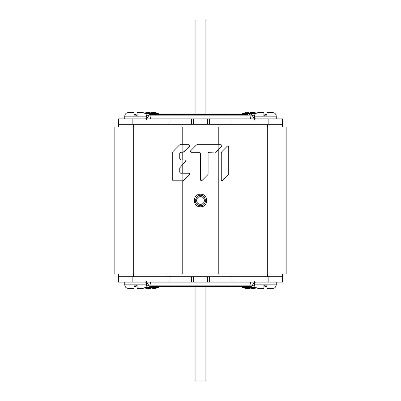 <?xml version="1.0" encoding="UTF-8"?>
<svg xmlns="http://www.w3.org/2000/svg" width="401" height="401" viewBox="0 0 401 401"><rect width="100%" height="100%" fill="white"/><g stroke="black" fill="none" stroke-linecap="round" stroke-linejoin="round"><path stroke-width="0.6" d="M114.831 273.998L286.169 273.998L286.169 127.002L114.831 127.002L114.831 273.998M221.532 146.32L215.918 152.024L209.041 152.3L208.094 153.252L208.094 174.059L207.818 174.731L202.119 180.435C201.287 180.921 200.746 180.696 200.5 179.763L200.5 153.252L199.548 152.3L191.402 152.3C190.47 152.054 190.249 151.513 190.731 150.681L196.42 144.977L197.091 144.696L220.871 144.696C221.788 144.946 222.009 145.483 221.532 146.32L218.194 149.713M227.141 146.32C227.963 145.834 228.495 146.059 228.735 146.992L228.735 174.059L228.465 174.731L222.856 180.435C222.034 180.921 221.502 180.696 221.262 179.763L221.262 152.696L221.532 152.024L227.141 146.32M217.377 150.545L216.766 151.167M216.385 151.553L215.402 152.29M182.756 173.212L182.756 164.44L179.738 167.904L179.738 172.26L180.671 173.212L188.731 173.212C189.653 173.458 189.879 173.999 189.397 174.836L183.753 180.535L183.092 180.816L173.197 180.816L172.26 179.864L172.26 152.696L172.535 152.024L179.463 144.977L180.124 144.696L188.731 144.696C189.653 144.946 189.879 145.483 189.397 146.32L183.753 152.024L180.671 152.3L179.738 153.252L179.738 158.956L180.671 159.904L184.966 159.904C185.884 160.149 186.109 160.691 185.628 161.528L182.806 164.39M200.004 206.791A6.311 6.311 0 0 0 200.5 206.811C192.355 207.202 192.355 193.798 200.5 194.189C208.645 193.798 208.645 207.202 200.5 206.811A6.311 6.311 0 0 0 200.996 206.791M200.004 194.209A6.311 6.311 0 0 1 200.996 194.209M201.487 194.264A6.311 6.311 0 0 1 201.974 194.36M202.45 194.495A6.311 6.311 0 0 1 202.916 194.665M203.367 194.876A6.311 6.311 0 0 1 203.798 195.117M204.209 195.392A6.311 6.311 0 0 1 204.6 195.698M205.302 196.4A6.311 6.311 0 0 1 205.608 196.791M205.883 197.202A6.311 6.311 0 0 1 206.124 197.633M206.335 198.084A6.311 6.311 0 0 1 206.505 198.55M206.64 199.026A6.311 6.311 0 0 1 206.736 199.513M206.791 200.004A6.311 6.311 0 0 1 206.791 200.996M206.736 201.487A6.311 6.311 0 0 1 206.64 201.974M206.505 202.45A6.311 6.311 0 0 1 206.335 202.916M206.124 203.367A6.311 6.311 0 0 1 205.883 203.798M205.608 204.209A6.311 6.311 0 0 1 205.302 204.6M204.6 205.302A6.311 6.311 0 0 1 204.209 205.608M203.798 205.883A6.311 6.311 0 0 1 203.367 206.124M202.916 206.335A6.311 6.311 0 0 1 202.45 206.505M201.974 206.64A6.311 6.311 0 0 1 201.487 206.736M199.513 194.264A6.311 6.311 0 0 0 199.026 194.36M198.55 194.495A6.311 6.311 0 0 0 198.084 194.665M197.633 194.876A6.311 6.311 0 0 0 197.202 195.117M196.791 195.392A6.311 6.311 0 0 0 196.4 195.698M195.698 196.4A6.311 6.311 0 0 0 195.392 196.791M195.117 197.202A6.311 6.311 0 0 0 194.876 197.633M194.665 198.084A6.311 6.311 0 0 0 194.495 198.55M194.36 199.026A6.311 6.311 0 0 0 194.264 199.513M194.209 200.004A6.311 6.311 0 0 0 194.209 200.996M194.264 201.487A6.311 6.311 0 0 0 194.36 201.974M194.495 202.45A6.311 6.311 0 0 0 194.665 202.916M194.876 203.367A6.311 6.311 0 0 0 195.117 203.798M195.392 204.209A6.311 6.311 0 0 0 195.698 204.6M196.4 205.302A6.311 6.311 0 0 0 196.791 205.608M197.202 205.883A6.311 6.311 0 0 0 197.633 206.124M198.084 206.335A6.311 6.311 0 0 0 198.55 206.505M199.026 206.64A6.311 6.311 0 0 0 199.513 206.736M185.894 160.991L185.001 162.159M183.733 163.448L182.856 164.34L182.856 159.904M188.731 173.212L189.232 173.357M186.605 177.648L183.092 180.816M188.731 144.696L189.232 144.841M186.605 149.137L183.092 152.3M184.966 159.904L185.468 160.054M193.598 147.804L196.42 144.977M191.402 152.3L190.595 151.849M190.525 151.708L190.495 151.077M200.5 153.252L200.45 152.956M204.916 177.638L202.119 180.435M209.041 152.3L208.655 152.385M208.144 152.956L208.094 153.252M118.435 127.002L118.435 124.3L282.565 124.3L282.565 118.886L232.951 118.886L232.951 124.3M282.565 127.002L282.565 124.3M282.565 273.998L282.565 276.7L118.435 276.7L118.435 282.114L168.049 282.114L168.049 276.7M118.435 273.998L118.435 276.7M205.908 114.38L205.908 20.05L195.092 20.05L195.092 114.38M195.092 286.62L195.092 380.95L205.908 380.95L205.908 286.62M118.435 124.3L118.435 118.886L232.951 118.886M209.337 118.886L209.337 124.3M191.663 118.886L191.663 124.3M264.053 116.18A3.609 3.609 0 0 0 264.119 115.879L266.961 115.879M265.893 114.38A1.804 1.804 0 0 0 264.119 115.879A1.804 1.804 0 0 1 265.893 114.38L266.961 114.38M276.971 118.886A3.609 3.609 0 0 1 276.249 118.816M135.107 114.38L134.039 114.38L135.107 114.38A1.804 1.804 0 0 1 136.881 115.879A3.609 3.609 0 0 0 136.947 116.18A3.609 3.609 0 0 1 136.881 115.879A1.804 1.804 0 0 0 135.107 114.38M124.029 118.886A3.609 3.609 0 0 0 124.751 118.816M150.26 114.38L247.738 114.38M153.262 114.38L150.911 114.38M282.565 276.7L282.565 282.114L168.049 282.114M191.663 282.114L191.663 276.7M209.337 282.114L209.337 276.7M136.947 284.82A3.609 3.609 0 0 0 136.881 285.121L134.039 285.121M135.107 286.62A1.804 1.804 0 0 0 136.881 285.121A1.804 1.804 0 0 1 135.107 286.62L134.039 286.62M124.029 282.114A3.609 3.609 0 0 1 124.751 282.184M266.961 286.62L265.893 286.62A1.804 1.804 0 0 1 264.119 285.121A3.609 3.609 0 0 0 264.053 284.82A3.609 3.609 0 0 1 264.119 285.121A1.804 1.804 0 0 0 265.893 286.62M276.971 282.114A3.609 3.609 0 0 0 276.249 282.184M250.74 286.62L150.26 286.62M247.738 286.62L250.089 286.62M150.911 286.62L153.262 286.62M149.934 112.465L147.588 112.561M147.262 112.541L147.588 112.465M150.801 112.566L152.27 112.4M151.698 112.516L150.901 112.566M153.082 112.44L153.859 112.4A23.448 23.448 0 0 1 158.716 113.553L145.257 113.553M151.869 112.465L154.385 112.496M249.131 112.465L246.785 112.561M246.46 112.541L246.785 112.465M249.998 112.566L251.467 112.4M250.901 112.516L250.099 112.566M252.279 112.44L253.056 112.4A23.448 23.448 0 0 1 256.384 113.072L258.214 112.576L263.898 112.576L263.898 116.18L276.249 116.18C276.038 113.989 274.835 112.786 272.645 112.576L266.961 112.576L266.961 116.18M251.066 112.465L253.582 112.496M151.869 288.535L154.215 288.439M154.54 288.459L154.215 288.535M151.002 288.434L149.533 288.6M150.099 288.484L150.901 288.434M148.721 288.56L147.944 288.6A23.448 23.448 0 0 1 144.616 287.928L142.786 288.424L137.102 288.424L137.102 284.82L124.751 284.82C124.962 287.011 126.165 288.214 128.355 288.424L134.039 288.424L134.039 284.82M149.934 288.535L147.418 288.504M251.066 288.535L253.412 288.439M253.738 288.459L253.412 288.535M250.199 288.434L248.73 288.6M249.302 288.484L250.099 288.434M247.918 288.56L247.141 288.6A23.448 23.448 0 0 1 242.284 287.447L255.743 287.447M249.131 288.535L246.615 288.504M124.751 118.886L124.751 116.18L146.39 116.18C146.766 114.526 145.563 113.323 142.786 112.576L137.102 112.576L137.102 116.18M128.355 112.576C126.165 112.786 124.962 113.989 124.751 116.18C124.962 113.989 126.165 112.786 128.355 112.576L134.039 112.576L134.039 116.18M276.249 282.114L276.249 284.82L254.61 284.82C254.234 286.474 255.437 287.677 258.214 288.424L263.898 288.424L263.898 284.82M272.645 288.424C274.835 288.214 276.038 287.011 276.249 284.82C276.038 287.011 274.835 288.214 272.645 288.424L266.961 288.424L266.961 284.82M133.287 273.998L133.287 127.002M267.713 273.998L267.713 127.002M218.244 144.696L218.244 127.002M218.244 273.998L218.244 149.663M182.756 273.998L182.756 180.816M182.756 144.696L182.756 127.002M182.756 159.904L182.756 152.3M182.856 180.816L182.856 173.212M182.856 152.3L182.856 144.696M218.144 149.763L218.144 144.696M133.443 127.002L133.443 124.3M267.557 127.002L267.557 124.3M219.959 127.002L219.959 124.3M181.041 127.002L181.041 124.3M267.557 273.998L267.557 276.7M133.443 273.998L133.443 276.7M181.041 273.998L181.041 276.7M219.959 273.998L219.959 276.7M170.049 118.886L170.049 124.3M168.049 118.886L168.049 124.3M132.861 124.3L132.861 118.886M268.139 124.3L268.139 118.886M230.951 118.886L230.951 124.3M207.533 118.886L207.533 124.3M193.467 118.886L193.467 124.3M134.039 115.879L136.881 115.879M251.176 118.886A3.609 1.108 90 0 1 250.089 115.879L252.62 115.879C253.076 117.744 254.264 118.746 256.179 118.886M249.542 114.38A1.804 0.551 90 0 1 250.089 115.879L148.38 115.879C148.029 115.518 148.621 115.017 150.154 114.38M151.458 114.38A1.804 0.551 90 0 0 150.911 115.879A3.609 1.108 90 0 1 149.824 118.886M230.951 282.114L230.951 276.7M232.951 282.114L232.951 276.7M268.139 276.7L268.139 282.114M132.861 276.7L132.861 282.114M170.049 282.114L170.049 276.7M193.467 282.114L193.467 276.7M207.533 282.114L207.533 276.7M266.961 285.121L264.119 285.121M149.824 282.114A3.609 1.108 -90 0 1 150.911 285.121L148.38 285.121C147.924 283.256 146.736 282.254 144.821 282.114M151.458 286.62A1.804 0.551 -90 0 1 150.911 285.121L252.62 285.121C252.971 285.482 252.379 285.983 250.846 286.62M249.542 286.62A1.804 0.551 -90 0 0 250.089 285.121A3.609 1.108 -90 0 1 251.176 282.114M148.611 115.257L146.27 115.257M254.73 115.257L252.389 115.257M255.743 113.553L242.284 113.553L241.307 114.38M146.27 285.743L148.611 285.743M145.257 287.447L158.716 287.447L159.693 286.62M252.389 285.743L254.73 285.743M254.61 118.526L254.61 116.18L263.898 116.18M146.39 282.474L146.39 284.82L137.102 284.82M204.38 200.5A3.88 3.88 0 0 0 200.5 196.62A3.88 3.88 0 0 0 196.62 200.5A3.88 3.88 0 0 0 200.5 204.38A3.88 3.88 0 0 0 204.38 200.5M252.62 115.879C252.976 115.523 252.384 115.022 250.846 114.38M148.38 115.879C147.924 117.744 146.736 118.746 144.821 118.886M148.38 285.121C148.024 285.477 148.616 285.978 150.154 286.62M252.62 285.121C253.076 283.256 254.264 282.254 256.179 282.114M158.716 113.553L159.693 114.38M147.944 112.536L147.944 112.4A23.448 23.448 0 0 0 144.616 113.072L142.786 112.576M146.39 119.428L145.849 118.886M254.61 119.428L255.151 118.886M247.141 112.536L247.141 112.4A23.448 23.448 0 0 0 242.284 113.553M146.39 281.572L145.849 282.114M153.859 288.464L153.859 288.6A23.448 23.448 0 0 0 158.716 287.447M242.284 287.447L241.307 286.62M253.056 288.464L253.056 288.6A23.448 23.448 0 0 0 256.384 287.928L258.214 288.424M254.61 281.572L255.151 282.114M276.249 118.886L276.249 116.18C276.038 113.989 274.835 112.786 272.645 112.576M254.61 116.18C254.234 114.526 255.437 113.323 258.214 112.576M146.39 118.526L146.39 116.18M254.61 282.474L254.61 284.82M124.751 282.114L124.751 284.82C124.962 287.011 126.165 288.214 128.355 288.424M146.39 284.82C146.766 286.474 145.563 287.677 142.786 288.424M195.272 200.5L196.981 196.63C199.467 194.756 201.893 194.831 204.254 196.861L205.728 200.5C204.7 205.929 201.513 205.853 199.437 205.623C196.841 204.896 195.452 203.192 195.272 200.5"/></g></svg>
